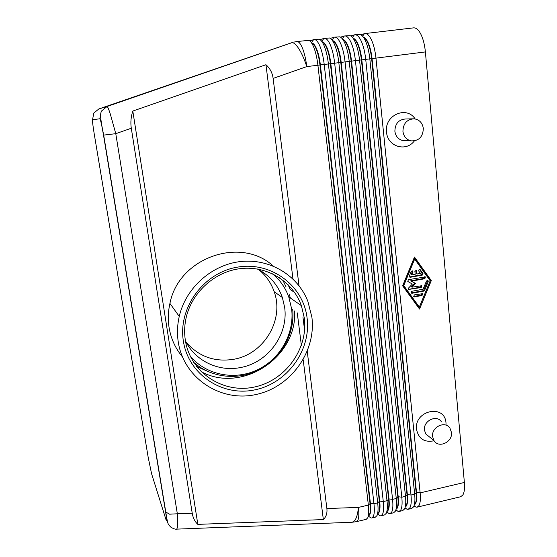 <?xml version="1.0" encoding="UTF-8"?>
<svg xmlns="http://www.w3.org/2000/svg" width="557" height="557" viewBox="0 0 557 557"><rect width="100%" height="100%" fill="white"/><g stroke="black" fill="none" stroke-linecap="round" stroke-linejoin="round"><path stroke-width="0.84" d="M257.383 268.996C269.539 275.249 277.866 284.759 282.378 297.542L284.634 307.325C288.637 334.416 267.959 362.698 240.589 367.523C218.657 372.076 195.047 360.95 185.418 340.752M176.708 529.136L177.495 527.458C177.836 524.819 177.78 520.259 177.335 513.777L169.586 514.195L165.589 511.904C166.842 519.834 166.968 522.41 165.979 519.618L151.574 473.708L148.176 457.283L94.189 133.708C92.824 125.29 92.288 120.618 92.573 119.692L93.757 113.12L98.861 108.942L291.576 42.764L107.041 106.484L101.2 111.268L99.842 118.794C100.58 119.706 101.799 125.151 103.505 135.121L115.772 133.687L110.356 114.192C108.747 109.235 107.661 106.665 107.104 106.478L98.861 108.942M307.241 351.418L326.875 508.527C327.391 513.081 326.214 516.764 323.345 519.577L197.832 524.374C194.887 521.686 193.021 517.975 192.235 513.255L131.292 128.235C130.429 122.526 130.937 116.803 132.81 111.059L265.954 64.73C269.985 68.281 272.373 72.842 273.125 78.419L299.025 285.72M411.247 286.827L412.034 287.168L411.247 286.827L412.034 287.168L421.837 285.72L421.28 287.509L408.566 289.466L408.594 288.004L412.382 284.049L407.787 281.466L408.351 279.677L425.402 276.913L424.873 278.73L411.442 281.16L415.585 283.471L412.034 287.168L411.247 286.827L414.784 283.13L410.655 280.832L424.058 278.403L424.713 276.725M414.373 504.726L415.195 503.695C416.337 501.495 416.657 497.77 416.156 492.52L371.637 58.659C370.934 52.184 369.597 46.809 367.634 42.527C366.318 39.777 364.939 38.043 363.484 37.333M405.002 508.04L407.111 509.279L408.225 509.279L409.959 507.706C411.226 505.22 411.574 501.001 410.996 495.034L365.712 59.307C364.905 51.94 363.394 45.827 361.18 40.967C359.112 36.658 356.995 34.583 354.83 34.757L360.435 34.534C362.12 35.272 363.735 37.249 365.274 40.48C367.495 45.333 369.013 51.446 369.813 58.805L414.659 494.17C415.237 500.13 414.874 504.357 413.586 506.835L411.727 508.444M460.597 496.76L462.783 495.089C464.336 492.576 464.865 488.364 464.378 482.459L420.145 492.882L375.954 58.039C375.16 50.694 373.643 44.595 371.394 39.749C369.291 35.453 367.126 33.399 364.905 33.573L360.804 34.708M414.018 506L415.988 507.121L417.221 507.135L419.017 505.54C420.333 503.055 420.709 498.835 420.145 492.882L416.518 492.43C417.019 497.68 416.699 501.404 415.55 503.612L414.693 504.663M363.296 37.061C364.946 37.521 366.527 39.331 368.045 42.478C370.008 46.76 371.345 52.135 372.048 58.61L425.388 51.926C424.678 44.657 423.118 38.642 420.702 33.88C418.439 29.66 416.044 27.662 413.531 27.871L364.905 33.573M273.125 78.419L306.761 66.603C305.849 59.139 304.394 52.922 302.388 47.958C300.522 43.557 298.691 41.42 296.888 41.552L308.724 40.355C310.34 40.884 311.934 42.973 313.507 46.635C315.554 51.585 317.017 57.775 317.908 65.225L368.351 505.081C369.006 511.096 368.811 515.329 367.773 517.773L366.214 519.326M405.245 506.954L406.137 505.853C407.237 503.653 407.529 499.928 407.014 494.672L361.409 59.926C360.692 53.437 359.362 48.048 357.427 43.752C356.083 40.884 354.684 39.115 353.215 38.454M395.957 510.094L398.185 511.451L399.188 511.444L400.866 509.871C402.084 507.399 402.398 503.18 401.806 497.199L355.415 60.581C354.586 53.2 353.089 47.066 350.917 42.186C348.877 37.862 346.809 35.78 344.713 35.94L350.186 35.676C351.864 36.379 353.479 38.384 355.025 41.698C357.218 46.572 358.722 52.699 359.543 60.072L405.489 496.336C406.074 502.303 405.747 506.529 404.507 509.007L402.704 510.602M353.054 38.224C354.705 38.614 356.299 40.438 357.838 43.704C359.773 47.999 361.103 53.388 361.82 59.878L407.376 494.581C407.891 499.838 407.599 503.57 406.499 505.763L405.614 506.856M397.037 508.019C398.095 505.826 398.359 502.094 397.83 496.83L351.126 61.2C350.395 54.697 349.072 49.288 347.171 44.978C345.8 41.991 344.372 40.195 342.903 39.596M386.871 512.141L389.211 513.631L390.109 513.61L391.724 512.057C392.901 509.592 393.179 505.366 392.567 499.378L345.068 61.862C344.226 54.461 342.729 48.313 340.592 43.411C338.593 39.074 336.574 36.978 334.541 37.138L339.888 36.832C341.552 37.493 343.168 39.526 344.727 42.924C346.879 47.811 348.376 53.959 349.211 61.354L396.264 498.508C396.869 504.489 396.577 508.715 395.386 511.18L393.646 512.767M342.764 39.394C344.414 39.707 346.022 41.552 347.582 44.929C349.49 49.239 350.806 54.642 351.537 61.145L398.199 496.74C398.728 502.01 398.464 505.735 397.406 507.928L396.493 509.063M387.783 510.414L387.902 510.191C388.911 508.005 389.148 504.273 388.605 499.002L340.793 62.475C340.042 55.958 338.733 50.534 336.86 46.21C335.474 43.133 334.047 41.315 332.578 40.758M377.75 514.202L380.187 515.817L380.988 515.796L382.548 514.25C383.669 511.786 383.912 507.559 383.286 501.565L334.666 63.15C333.803 55.735 332.32 49.566 330.217 44.651C328.254 40.292 326.284 38.182 324.313 38.336L329.549 37.994C331.199 38.614 332.808 40.668 334.374 44.156C336.491 49.065 337.981 55.227 338.83 62.635L387.004 500.687C387.623 506.682 387.366 510.908 386.224 513.366L384.546 514.94M332.425 40.577C334.075 40.807 335.69 42.666 337.277 46.161C339.15 50.485 340.459 55.909 341.204 62.426L388.974 498.912C389.517 504.189 389.28 507.921 388.271 510.108L387.331 511.27M378.523 512.753L378.718 512.377C379.686 510.198 379.895 506.466 379.338 501.182L330.405 63.763C329.64 57.232 328.338 51.794 326.499 47.449C325.107 44.295 323.687 42.457 322.231 41.942M368.713 516.402L371.122 518.017L371.818 517.982L373.322 516.45C374.395 514 374.61 509.766 373.963 503.758L324.209 64.445C323.332 57.009 321.855 50.826 319.795 45.89C317.866 41.517 315.944 39.401 314.037 39.54L319.161 39.171C320.79 39.742 322.399 41.817 323.972 45.389C326.047 50.318 327.523 56.501 328.4 63.923L377.702 502.88C378.335 508.882 378.112 513.108 377.019 515.566L375.404 517.126M322.05 41.775C323.687 41.914 325.309 43.787 326.91 47.401C328.755 51.738 330.057 57.176 330.823 63.714L379.707 501.091C380.264 506.376 380.055 510.108 379.087 512.294L378.126 513.491M369.221 515.093L369.5 514.571C370.419 512.398 370.593 508.666 370.022 503.375L319.962 65.058C319.182 58.506 317.887 53.054 316.084 48.696C314.684 45.465 313.271 43.613 311.836 43.133M311.676 42.986C313.285 43.07 314.893 44.95 316.501 48.647C318.305 52.999 319.6 58.457 320.379 65.002L370.398 503.284C370.969 508.576 370.795 512.315 369.869 514.487L368.88 515.719M429.823 437.21L425.757 433.945L424.476 430.136C423.09 420.8 436.716 414.206 441.471 421.865M434.084 440.768C424.49 442.683 418.641 438.916 416.545 429.461C413.921 410.265 444.987 403.644 445.997 423.007L446.046 425.179M432.608 436.611C431.215 427.094 445.106 420.347 449.938 428.145L451.469 432.427C452.855 442.126 438.519 448.761 433.91 440.496L432.608 436.611M414.22 118.808C406.923 119.275 403.157 123.473 402.934 131.41C403.7 136.5 406.38 139.654 410.962 140.879C418.78 141.116 422.902 136.987 423.334 128.486C422.45 122.881 419.414 119.658 414.22 118.808L405.914 118.968C398.763 119.421 395.087 123.522 394.878 131.285C395.637 136.263 398.262 139.347 402.76 140.545L405.684 140.663M414.345 140.942C406.018 152.312 387.421 146.554 386.53 132.106C384.086 115.445 406.408 105.28 415.146 118.933M258.949 269.804C266.079 275.673 271.148 282.956 274.162 291.666C284.523 319.809 263.927 354.224 233.822 359.265C214.717 362.315 198.849 356.668 186.226 342.332M307.102 318.089C311.272 350.423 287.057 383.543 254.563 389.921C222.146 396.772 188.35 374.457 183.371 341.086C177.892 307.805 203.744 272.533 237.526 267.13C271.252 261.226 303.419 285.685 307.102 318.089M304.324 318.04C308.362 349.148 285.045 381.044 253.769 387.157C222.563 393.729 190.083 372.222 185.321 340.139C184.283 333.288 184.43 326.395 185.773 319.46C190.863 293.038 214.612 271.294 241.097 268.537C267.59 265.661 292.905 281.696 301.386 305.661L304.324 318.04M272.658 273.807C280.067 280.094 285.428 287.788 288.756 296.888L291.596 308.696C294.737 333.246 280.394 358.931 257.585 369.771C234.831 380.696 206.201 375.237 190.222 356.146M285.992 286.764L282.789 280.032M279.489 277.671L279.962 278.521M178.268 342.033C176.973 333.525 177.3 324.989 179.25 316.411C185.822 287.656 212.057 264.471 241.014 261.498C269.992 258.42 297.717 275.409 307.826 301.191L311.892 317.198C316.341 352.073 290.26 387.756 255.224 394.683C220.273 402.119 183.706 378.119 178.268 342.033M182.39 356.807C175.323 348.313 170.881 338.503 169.05 327.363C167.824 319.405 168.117 311.426 169.927 303.426C178.706 257.459 240.77 236.022 273.292 266.072M288.025 284.613L290.281 289.598L294.597 292.446M196.475 366.353L205.512 370.398M294.632 310.924C297.501 357.148 241.884 394.001 201.091 371.623M194.964 363.498L194.101 363.025M314.037 39.54L309.72 40.87M324.313 38.336L320.038 39.617M334.541 37.138L330.308 38.377M344.713 35.94L340.529 37.145M354.83 34.757L350.687 35.92M302.938 317.024L304.588 330.197M351.801 522.25L176.903 529.129C175.747 529.498 173.784 528.885 170.999 527.291C167.761 523.872 167.929 525.14 165.833 512.398L103.686 135.121C99.466 114.651 100.406 113.022 101.854 110.773L107.104 106.478L291.805 42.701C293.678 42.416 296.025 44.442 298.851 48.772C301.831 53.521 304.47 59.46 306.761 66.603L372.048 58.61L416.518 492.43L414.659 494.17L410.996 495.034L407.376 494.581L405.489 496.336L401.806 497.199L398.199 496.74L396.264 498.508L392.567 499.378L388.974 498.912L387.004 500.687L383.286 501.565L379.707 501.091L377.702 502.88L373.963 503.758L370.398 503.284L368.351 505.081L358.416 507.427L326.875 508.527M425.388 51.926L464.378 482.459M431.299 280.603L419.539 309.058L402.641 285.825L414.471 257.042L431.299 280.603L430.47 280.275L414.255 257.571M410.37 277.268L409.618 277.059L409.388 275.91L411.205 271.489L412.723 271.036L412.974 272.199L411.832 274.963L415.188 274.357L414.888 271.343L416.476 270.354L417.102 274.016L420.444 273.41L418.822 271.148C418.544 269.867 419.01 269.372 420.222 269.679L422.972 273.466L422.29 275.123L410.37 277.268L409.583 276.947L421.475 274.803L422.157 273.153L419.532 269.491M417.102 274.016L416.302 273.696L415.787 270.159M411.832 274.963L411.045 274.643L412.18 271.886L412.041 270.827M414.512 296.874L413.733 296.637L414.311 294.883L422.617 293.699L422.053 295.475L414.512 296.874L413.719 296.505L421.245 295.113L421.928 293.476M419.344 307.081L430.199 280.805L414.673 259.068L413.872 258.782L402.976 285.281L418.544 306.691L419.344 307.081L403.755 285.623L402.976 285.281M414.673 259.068L403.755 285.623M418.927 308.216L430.47 280.275M411.95 293.288L411.17 293.052L411.755 291.29L423.083 289.208L426.481 280.979L427.978 280.512L428.222 281.675L424.601 290.448L423.821 291.095L411.95 293.288L411.163 292.926L423.014 290.747L423.786 290.1L427.4 281.341L427.289 280.324M415.585 283.471L414.784 283.13M411.442 281.16L410.655 280.832M409.346 289.696L408.566 289.348L420.479 287.168L421.148 285.504M323.345 519.577L303.182 359.766M301.379 345.458L297.264 312.86M292.989 278.98L265.954 64.73M197.832 524.374L132.81 111.059M192.235 513.255L177.335 513.777L115.772 133.687L131.292 128.235M356.543 521.637L352.372 522.229L354.739 520.565C356.605 517.996 357.831 513.617 358.416 507.427C359.084 513.45 358.931 517.683 357.949 520.12L356.543 521.637L366.304 519.305M313.626 39.624L311.391 42.673M323.889 38.426L321.744 41.35M334.103 37.228L332.035 40.048M344.261 36.031L342.27 38.746M354.37 34.847L352.456 37.458M364.424 33.671L362.586 36.184M422.29 275.123L421.475 274.803M422.972 273.466L422.157 273.153M420.382 269.846L419.574 269.539M416.81 271.001L416.009 270.688M412.974 272.199L412.18 271.886M422.053 295.475L421.245 295.113M423.821 291.095L423.014 290.747M424.601 290.448L423.786 290.1M428.222 281.675L427.4 281.341M424.873 278.73L424.058 278.403M421.28 287.509L420.479 287.168M293.762 42.123L296.888 41.552M92.573 119.692L99.842 118.794M103.505 135.121L165.589 511.904M414.102 505.833L415.988 507.121M405.078 507.9L407.111 509.279M396.013 509.982L398.185 511.451M386.906 512.078L389.211 513.631M377.757 514.181L380.187 515.817M368.567 516.297L371.122 518.017M193.627 362.294C211.569 378.217 239.037 380.8 260.363 369.27C281.717 357.754 295.001 333.309 292.717 309.518M179.25 316.411L169.927 303.426M289.264 294.653L290.434 298.058M288.756 296.888L301.386 305.661M282.378 297.542L274.162 291.666M402.76 140.545L410.969 140.879M433.91 440.496L425.757 433.945M375.495 517.105L371.818 517.982M384.636 514.919L380.988 515.796M393.743 512.746L390.109 513.61M402.808 510.574L399.188 511.444M411.825 508.423L408.225 509.279M405.447 506.786L405.134 507.371M460.716 496.733L417.221 507.135M414.533 504.579L414.283 505.067M419.706 269.477L420.222 269.679M415.954 270.152L416.476 270.354M412.194 270.82L412.723 271.036M422.102 293.469L422.617 293.699M427.477 280.317L427.978 280.512M424.894 276.711L425.402 276.913M421.322 285.504L421.837 285.72"/></g></svg>
